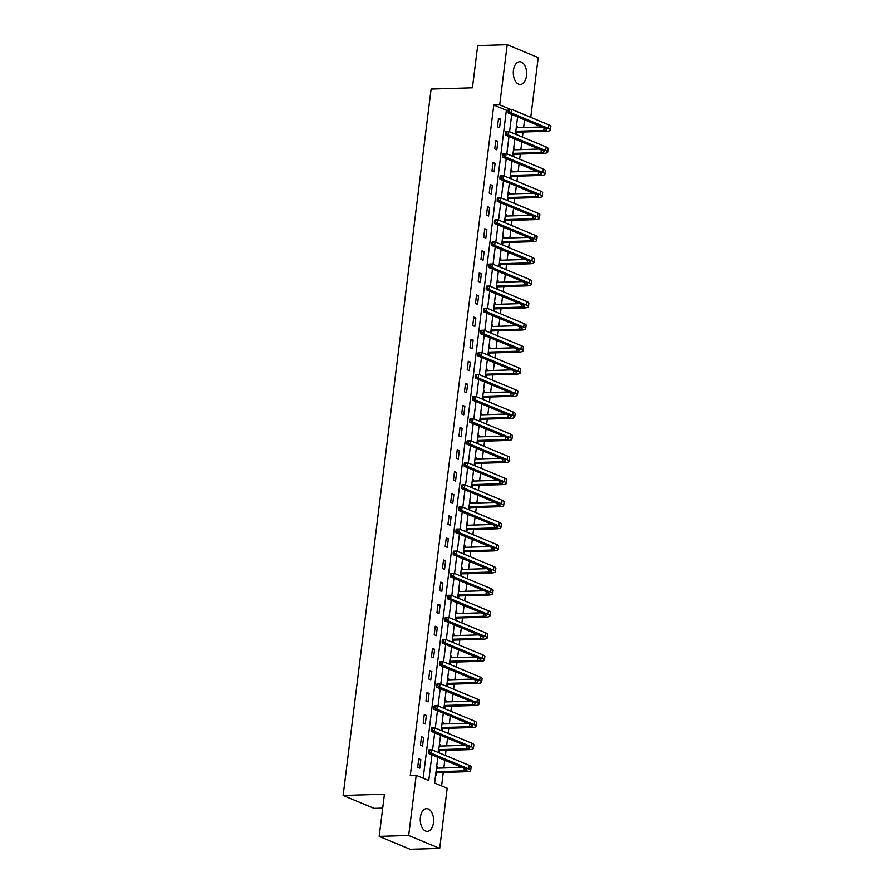 <?xml version="1.0" encoding="UTF-8"?>
<svg xmlns="http://www.w3.org/2000/svg" width="894" height="894" viewBox="0 0 894 894"><rect width="100%" height="100%" fill="white"/><g stroke="black" fill="none" stroke-linecap="round" stroke-linejoin="round"><path stroke-width="1.34" d="M420.392 817.284A11.376 6.671 -91.8 0 1 426.572 808.634A11.376 6.671 -91.8 0 1 433.467 822.726A11.376 6.671 -91.8 0 1 427.276 831.375A11.376 6.671 -91.8 0 1 420.392 817.284M513.424 70.369A11.376 6.671 -91.8 0 1 519.615 61.72A11.376 6.671 -91.8 0 1 526.499 75.811A11.376 6.671 -91.8 0 1 520.308 84.461A11.376 6.671 -91.8 0 1 513.424 70.369M382.699 808.12L374.128 808.377L343.117 795.481L431.109 89.054L472.423 87.791L477.675 45.605L507.189 44.7L538.199 57.607L530.757 117.337M441.602 785.904L443.279 772.45M443.837 767.968L444.799 760.246M445.402 755.452L446.028 750.368M446.587 745.887L447.548 738.165M448.151 733.371L448.788 728.275M449.336 723.805L450.297 716.083M450.9 711.289L451.537 706.193M452.096 701.712L453.057 694.001M453.649 689.207L454.286 684.111M454.845 679.63L455.806 671.908M456.398 667.125L457.035 662.029M457.594 657.548L458.555 649.826M459.147 645.032L459.784 639.948M460.343 635.466L461.304 627.744M461.907 622.95L462.533 617.855M463.092 613.385L464.053 605.663M464.656 600.869L465.282 595.773M465.841 591.292L466.802 583.57M467.406 578.787L468.043 573.691M468.59 569.21L469.562 561.488M470.155 556.694L470.792 551.609M471.35 547.128L472.311 539.406M472.904 534.612L473.541 529.516M474.099 525.046L475.06 517.324M475.653 512.53L476.29 507.434M476.848 502.953L477.809 495.242M478.402 490.448L479.039 485.353M479.597 480.871L480.559 473.149M481.162 468.355L481.788 463.271M482.347 458.79L483.308 451.068M483.911 446.274L484.537 441.178M485.096 436.708L486.057 428.986M486.66 424.192L487.297 419.096M487.856 414.615L488.817 406.904M489.409 402.11L490.046 397.014M490.605 392.533L491.566 384.811M492.158 380.017L492.795 374.932M493.354 370.451L494.315 362.729M494.907 357.935L495.544 352.851M496.103 348.369L497.064 340.648M497.656 335.853L498.293 330.758M498.852 326.276L499.813 318.566M500.416 313.772L501.042 308.676M501.601 304.195L502.562 296.473M503.166 291.69L503.803 286.594M504.35 282.113L505.322 274.391M505.915 269.597L506.552 264.512M507.11 260.031L508.071 252.309M508.664 247.515L509.301 242.419M509.859 237.949L510.82 230.227M511.413 225.433L512.05 220.337M512.608 215.856L513.569 208.134M514.162 203.351L514.799 198.256M515.357 193.774L516.319 186.053M516.922 181.258L517.548 176.174M518.107 171.693L519.068 163.971M519.671 159.177L520.297 154.081M520.856 149.611L521.817 141.889M522.42 137.095L523.057 131.999M523.616 127.518L524.577 119.807M437.814 757.341L434.618 782.999L447.19 788.229L439.703 848.395L408.681 835.488L416.179 775.321L428.751 780.551L431.947 754.905M408.681 835.488L379.179 836.393L410.19 849.3L439.703 848.395M516.475 125.808L517.38 126.177L517.19 127.719M516.341 134.569L516.609 132.379M513.726 147.89L514.631 148.27L514.441 149.801M513.592 156.651L513.86 154.461M510.977 169.972L511.882 170.352L511.692 171.883M510.843 178.733L511.111 176.543M508.228 192.054L509.133 192.433L508.943 193.976M508.094 200.815L508.362 198.636M505.479 214.147L506.384 214.515L506.194 216.057M505.333 222.908L505.613 220.717M502.73 236.228L503.635 236.608L503.445 238.139M502.584 244.99L502.864 242.799M499.969 258.31L500.886 258.69L500.685 260.221M499.835 267.071L500.115 264.881M497.22 280.392L498.126 280.772L497.936 282.314M497.086 289.153L497.355 286.963M494.471 302.474L495.377 302.854L495.187 304.396M494.337 311.246L494.606 309.056M491.722 324.567L492.628 324.935L492.438 326.478M491.588 333.328L491.856 331.138M488.973 346.648L489.878 347.028L489.688 348.559M488.839 355.41L489.107 353.219M486.224 368.73L487.129 369.11L486.939 370.652M486.079 377.491L486.358 375.301M483.475 390.812L484.38 391.192L484.19 392.734M483.33 399.573L483.609 397.394M480.715 412.905L481.631 413.274L481.43 414.816M480.581 421.666L480.849 419.476M477.966 434.987L478.871 435.367L478.681 436.898M477.832 443.748L478.1 441.558M475.217 457.069L476.122 457.449L475.932 458.98M475.083 465.83L475.351 463.64M472.468 479.15L473.373 479.53L473.183 481.073M472.334 487.912L472.602 485.733M469.719 501.243L470.624 501.612L470.434 503.154M469.573 510.005L469.853 507.814M466.97 523.325L467.875 523.705L467.685 525.236M466.824 532.086L467.104 529.896M464.209 545.407L465.126 545.787L464.925 547.318M464.075 554.168L464.355 551.978M461.46 567.489L462.366 567.869L462.176 569.411M461.326 576.25L461.595 574.071M458.711 589.582L459.617 589.951L459.427 591.493M458.577 598.343L458.846 596.153M455.962 611.664L456.868 612.044L456.678 613.575M455.828 620.425L456.096 618.235M453.213 633.745L454.118 634.125L453.928 635.656M453.079 642.507L453.347 640.316M450.464 655.827L451.369 656.207L451.179 657.749M450.319 664.588L450.598 662.398M447.715 677.909L448.62 678.289L448.43 679.831M447.57 686.67L447.849 684.491M444.955 700.002L445.871 700.371L445.67 701.913M444.821 708.763L445.089 706.573M442.206 722.084L443.111 722.464L442.921 723.995M442.072 730.845L442.34 728.655M439.457 744.166L440.362 744.546L440.172 746.088M439.323 752.927L439.591 750.736M436.708 766.247L437.613 766.627L437.423 768.169M435.646 774.74L436.551 775.12L436.842 772.829M423.164 778.227L506.362 110.275L493.79 105.045L410.279 775.511L416.179 775.321M498.528 118.332L497.466 126.825L499.567 127.697L500.618 119.204L498.528 118.332M495.779 140.414L494.717 148.918L496.807 149.79L497.869 141.286L495.779 140.414M493.019 162.507L491.968 171L494.058 171.871L495.12 163.378L493.019 162.507M490.27 184.589L489.219 193.082L491.309 193.953L492.37 185.46L490.27 184.589M487.521 206.67L486.459 215.163L488.56 216.035L489.621 207.542L487.521 206.67M484.772 228.752L483.71 237.245L485.811 238.117L486.872 229.624L484.772 228.752M482.022 250.845L480.961 259.338L483.062 260.21L484.112 251.717L482.022 250.845M479.273 272.927L478.212 281.42L480.313 282.292L481.363 273.799L479.273 272.927M476.524 295.009L475.463 303.502L477.552 304.373L478.614 295.88L476.524 295.009M473.764 317.091L472.714 325.584L474.803 326.455L475.865 317.962L473.764 317.091M471.015 339.184L469.965 347.677L472.054 348.548L473.116 340.055L471.015 339.184M468.266 361.265L467.204 369.758L469.305 370.63L470.367 362.137L468.266 361.265M465.517 383.347L464.455 391.84L466.556 392.712L467.607 384.219L465.517 383.347M462.768 405.429L461.706 413.922L463.807 414.794L464.858 406.301L462.768 405.429M460.019 427.511L458.957 436.015L461.047 436.887L462.109 428.382L460.019 427.511M457.259 449.604L456.208 458.097L458.298 458.968L459.36 450.475L457.259 449.604M454.51 471.686L453.459 480.179L455.549 481.05L456.611 472.557L454.51 471.686M451.761 493.767L450.699 502.26L452.8 503.132L453.861 494.639L451.761 493.767M449.012 515.849L447.95 524.342L450.051 525.214L451.112 516.721L449.012 515.849M446.262 537.942L445.201 546.435L447.302 547.307L448.352 538.814L446.262 537.942M443.513 560.024L442.452 568.517L444.553 569.389L445.603 560.896L443.513 560.024M440.764 582.106L439.703 590.599L441.792 591.47L442.854 582.977L440.764 582.106M438.004 604.188L436.954 612.681L439.043 613.552L440.105 605.059L438.004 604.188M435.255 626.281L434.205 634.774L436.294 635.645L437.356 627.152L435.255 626.281M432.506 648.362L431.444 656.855L433.545 657.727L434.607 649.234L432.506 648.362M429.757 670.444L428.695 678.937L430.796 679.809L431.847 671.316L429.757 670.444M427.008 692.526L425.946 701.019L428.047 701.891L429.098 693.398L427.008 692.526M424.259 714.608L423.197 723.112L425.287 723.984L426.349 715.479L424.259 714.608M421.499 736.701L420.448 745.194L422.538 746.065L423.6 737.572L421.499 736.701M418.75 758.782L417.699 767.275L419.789 768.147L420.851 759.654L418.75 758.782M379.179 836.393L384.431 794.207L343.117 795.481M493.79 105.045L499.69 104.866L507.189 44.7M510.597 109.403L499.69 104.866M432.551 750.111L434.696 732.823M435.3 728.029L437.445 710.73M438.049 705.947L440.206 688.648M440.798 683.854L442.955 666.566M443.547 661.772L445.704 644.485M446.296 639.691L448.453 622.392M449.045 617.609L451.202 600.31M451.805 595.516L453.951 578.228M454.554 573.434L456.711 556.146M457.303 551.352L459.46 534.053M460.052 529.27L462.209 511.971M462.801 507.177L464.958 489.89M465.55 485.096L467.707 467.808M468.311 463.014L470.456 445.726M471.06 440.932L473.205 423.633M473.809 418.839L475.966 401.551M476.558 396.757L478.715 379.469M479.307 374.675L481.464 357.388M482.056 352.594L484.213 335.295M484.805 330.512L486.962 313.213M487.565 308.419L489.711 291.131M490.314 286.337L492.46 269.049M493.063 264.255L495.22 246.956M495.812 242.173L497.969 224.875M498.561 220.08L500.718 202.793M501.31 197.999L503.467 180.711M504.071 175.917L506.216 158.629M506.82 153.835L508.965 136.536M509.569 131.742L511.726 114.454M517.592 116.902L515.436 134.189M514.832 138.983L512.687 156.271M512.083 161.065L509.938 178.353M509.334 183.147L507.177 200.446M506.585 205.229L504.428 222.528M503.836 227.322L501.679 244.61M501.087 249.404L498.93 266.691M498.338 271.485L496.181 288.784M495.578 293.567L493.432 310.866M492.829 315.66L490.683 332.948M490.08 337.742L487.923 355.03M487.331 359.824L485.174 377.112M484.582 381.906L482.425 399.205M481.832 403.999L479.676 421.286M479.072 426.08L476.927 443.368M476.323 448.162L474.178 465.45M473.574 470.244L471.417 487.543M470.825 492.326L468.668 509.625M468.076 514.419L465.919 531.707M465.327 536.501L463.17 553.788M462.578 558.582L460.421 575.881M459.818 580.664L457.672 597.963M457.069 602.757L454.923 620.045M454.32 624.839L452.163 642.127M451.571 646.921L449.414 664.208M448.822 669.003L446.665 686.301M446.072 691.096L443.916 708.383M443.323 713.177L441.167 730.465M440.563 735.259L438.418 752.547M506.362 110.275L508.317 110.219M498.405 119.271L500.618 119.204M516.43 126.21L517.38 126.177M513.681 148.292L514.631 148.27M495.656 141.364L497.869 141.286M510.932 170.374L511.882 170.352M492.907 163.446L495.12 163.378M508.172 192.467L509.133 192.433M490.158 185.527L492.37 185.46M505.423 214.549L506.384 214.515M487.409 207.609L489.621 207.542M502.674 236.631L503.635 236.608M484.66 229.691L486.872 229.624M499.925 258.712L500.886 258.69M481.9 251.784L484.112 251.717M497.176 280.805L498.126 280.772M479.15 273.866L481.363 273.799M494.427 302.887L495.377 302.854M476.401 295.948L478.614 295.88M491.666 324.969L492.628 324.935M473.652 318.029L475.865 317.962M488.917 347.051L489.878 347.028M470.903 340.122L473.116 340.055M486.168 369.144L487.129 369.11M468.154 362.204L470.367 362.137M483.419 391.226L484.38 391.192M465.394 384.286L467.607 384.219M480.67 413.307L481.631 413.274M462.645 406.368L464.858 406.301M477.921 435.389L478.871 435.367M459.896 428.461L462.109 428.382M475.172 457.482L476.122 457.449M457.147 450.542L459.36 450.475M472.412 479.564L473.373 479.53M454.398 472.624L456.611 472.557M469.663 501.646L470.624 501.612M451.649 494.706L453.861 494.639M466.914 523.728L467.875 523.705M448.9 516.788L451.112 516.721M464.165 545.809L465.126 545.787M446.14 538.881L448.352 538.814M461.416 567.902L462.366 567.869M443.39 560.963L445.603 560.896M458.667 589.984L459.617 589.951M440.641 583.044L442.854 582.977M455.906 612.066L456.868 612.044M437.892 605.126L440.105 605.059M453.157 634.148L454.118 634.125M435.143 627.219L437.356 627.152M450.408 656.241L451.369 656.207M432.394 649.301L434.607 649.234M447.659 678.322L448.62 678.289M429.634 671.383L431.847 671.316M444.91 700.404L445.871 700.371M426.885 693.465L429.098 693.398M442.161 722.486L443.111 722.464M424.136 715.558L426.349 715.479M439.412 744.579L440.362 744.546M421.387 737.639L423.6 737.572M436.652 766.661L437.613 766.627M418.638 759.721L420.851 759.654M508.328 110.04L508.161 111.459L509.334 111.426L509.513 110.007L508.328 110.04L508.675 109.459L511.625 109.37L511.178 112.912L548.435 128.412A10.94 2.269 7.1 0 1 550.447 130.032A10.94 2.269 7.1 0 1 545.876 131.306L517.011 132.189L515.603 132.871M516.24 127.753L541.786 126.97M515.793 131.284L543.775 130.435A7.297 1.52 -172.9 0 0 546.826 129.585A7.297 1.52 -172.9 0 0 545.485 128.501L508.228 113.002L508.161 111.459M509.513 110.007L511.625 109.37L548.882 124.881A10.94 2.269 7.1 0 1 550.883 126.501L550.447 130.032M509.334 111.426L511.178 112.912L508.228 113.002M515.749 131.664L517.011 132.189M505.579 132.133L505.412 133.541L506.585 133.508L506.764 132.088L505.579 132.133L505.915 131.552L508.876 131.463L508.429 134.994L545.686 150.494A10.94 2.269 7.1 0 1 547.687 152.125A10.94 2.269 7.1 0 1 543.127 153.388L514.251 154.271L512.843 154.953M513.491 149.834L539.037 149.052M513.044 153.377L541.026 152.516A7.297 1.52 -172.9 0 0 544.077 151.667A7.297 1.52 -172.9 0 0 542.736 150.594L505.479 135.083L505.412 133.541M506.764 132.088L508.876 131.463L546.133 146.962A10.94 2.269 7.1 0 1 548.134 148.583L547.687 152.125M506.585 133.508L508.429 134.994L505.479 135.083M513 153.746L514.251 154.271M502.83 154.215L502.651 155.634L503.836 155.59L504.015 154.181L502.83 154.215L503.166 153.634L506.116 153.544L505.68 157.076L542.937 172.587A10.94 2.269 7.1 0 1 544.938 174.207A10.94 2.269 7.1 0 1 540.378 175.47L511.502 176.353L510.094 177.034M510.731 171.916L536.288 171.134M510.295 175.459L538.277 174.598A7.297 1.52 -172.9 0 0 541.317 173.76A7.297 1.52 -172.9 0 0 539.987 172.676L502.73 157.176L502.651 155.634M504.015 154.181L506.116 153.544L543.384 169.044A10.94 2.269 7.1 0 1 545.385 170.665L544.938 174.207M503.836 155.59L505.68 157.076L502.73 157.176M510.25 175.827L511.502 176.353M500.081 176.297L499.902 177.716L501.087 177.682L501.266 176.263L500.081 176.297L500.416 175.716L503.367 175.626L502.931 179.169L540.188 194.668A10.94 2.269 7.1 0 1 542.189 196.289A10.94 2.269 7.1 0 1 537.618 197.552L508.753 198.434L507.345 199.127M507.982 193.998L533.539 193.216M507.546 197.54L535.528 196.68A7.297 1.52 -172.9 0 0 538.568 195.842A7.297 1.52 -172.9 0 0 537.238 194.758L499.981 179.258L499.902 177.716M501.266 176.263L503.367 175.626L540.624 191.126A10.94 2.269 7.1 0 1 542.636 192.746L542.189 196.289M501.087 177.682L502.931 179.169L499.981 179.258M507.501 197.92L508.753 198.434M497.332 198.379L497.153 199.798L498.338 199.764L498.506 198.345L497.332 198.379L497.667 197.797L500.618 197.708L500.182 201.251L537.439 216.75A10.94 2.269 7.1 0 1 539.44 218.371A10.94 2.269 7.1 0 1 534.869 219.645L506.004 220.527L504.596 221.209M505.233 216.091L530.79 215.298M504.797 219.622L532.779 218.762A7.297 1.52 -172.9 0 0 535.819 217.924A7.297 1.52 -172.9 0 0 534.489 216.84L497.232 201.34L497.153 199.798M498.506 198.345L500.618 197.708L537.875 213.208A10.94 2.269 7.1 0 1 539.875 214.839L539.44 218.371M498.338 199.764L500.182 201.251L497.232 201.34M504.741 220.002L506.004 220.527M494.583 220.472L494.404 221.88L495.589 221.846L495.757 220.427L494.583 220.472L494.918 219.89L497.869 219.79L497.422 223.332L534.69 238.832A10.94 2.269 7.1 0 1 536.691 240.464A10.94 2.269 7.1 0 1 532.12 241.726L503.255 242.609L501.847 243.291M502.484 238.173L528.03 237.391M502.037 241.704L530.03 240.855A7.297 1.52 -172.9 0 0 533.07 240.005A7.297 1.52 -172.9 0 0 531.74 238.922L494.471 223.422L494.404 221.88M495.757 220.427L497.869 219.79L535.126 235.301A10.94 2.269 7.1 0 1 537.126 236.921L536.691 240.464M495.589 221.846L497.422 223.332L494.471 223.422M501.992 242.084L503.255 242.609M491.834 242.553L491.655 243.961L492.829 243.928L493.007 242.52L491.834 242.553L492.169 241.972L495.12 241.883L494.673 245.414L531.941 260.925A10.94 2.269 7.1 0 1 533.942 262.545A10.94 2.269 7.1 0 1 529.371 263.808L500.506 264.691L499.098 265.373M499.735 260.255L525.281 259.472M499.288 263.797L527.27 262.937A7.297 1.52 -172.9 0 0 530.321 262.098A7.297 1.52 -172.9 0 0 528.98 261.014L491.722 245.504L491.655 243.961M493.007 242.52L495.12 241.883L532.377 257.383A10.94 2.269 7.1 0 1 534.377 259.003L533.942 262.545M492.829 243.928L494.673 245.414L491.722 245.504M499.243 264.166L500.506 264.691M489.074 264.635L488.906 266.054L490.08 266.01L490.258 264.602L489.074 264.635L489.42 264.054L492.37 263.965L491.923 267.507L529.181 283.007A10.94 2.269 7.1 0 1 531.181 284.627A10.94 2.269 7.1 0 1 526.622 285.89L497.757 286.773L496.349 287.466M496.986 282.336L522.532 281.554M496.539 285.879L524.521 285.018A7.297 1.52 -172.9 0 0 527.572 284.18A7.297 1.52 -172.9 0 0 526.231 283.096L488.973 267.597L488.906 266.054M490.258 264.602L492.37 263.965L529.628 279.464A10.94 2.269 7.1 0 1 531.628 281.085L531.181 284.627M490.08 266.01L491.923 267.507L488.973 267.597M496.494 286.259L497.757 286.773M486.325 286.717L486.146 288.136L487.331 288.103L487.509 286.683L486.325 286.717L486.66 286.136L489.61 286.046L489.174 289.589L526.432 305.089A10.94 2.269 7.1 0 1 528.432 306.709A10.94 2.269 7.1 0 1 523.873 307.972L494.997 308.866L493.589 309.547M494.226 304.418L519.783 303.636M493.79 307.961L521.772 307.1A7.297 1.52 -172.9 0 0 524.823 306.262A7.297 1.52 -172.9 0 0 523.482 305.178L486.224 289.678L486.146 288.136M487.509 286.683L489.61 286.046L526.879 301.546A10.94 2.269 7.1 0 1 528.879 303.178L528.432 306.709M487.331 288.103L489.174 289.589L486.224 289.678M493.745 308.341L494.997 308.866M483.576 308.799L483.397 310.218L484.582 310.184L484.76 308.765L483.576 308.799L483.911 308.218L486.861 308.128L486.425 311.671L523.683 327.17A10.94 2.269 7.1 0 1 525.683 328.802A10.94 2.269 7.1 0 1 521.113 330.065L492.248 330.948L490.84 331.629M491.476 326.511L517.034 325.729M491.041 330.042L519.023 329.193A7.297 1.52 -172.9 0 0 522.062 328.344A7.297 1.52 -172.9 0 0 520.733 327.26L483.475 311.76L483.397 310.218M484.76 308.765L486.861 308.128L524.13 323.639A10.94 2.269 7.1 0 1 526.13 325.26L525.683 328.802M484.582 310.184L486.425 311.671L483.475 311.76M490.996 330.422L492.248 330.948M480.827 330.892L480.648 332.3L481.832 332.266L482.011 330.847L480.827 330.892L481.162 330.311L484.112 330.221L483.676 333.753L520.934 349.263A10.94 2.269 7.1 0 1 522.934 350.884A10.94 2.269 7.1 0 1 518.364 352.147L489.499 353.029L488.09 353.711M488.727 348.593L514.285 347.811M488.292 352.135L516.274 351.275A7.297 1.52 -172.9 0 0 519.313 350.426A7.297 1.52 -172.9 0 0 517.984 349.353L480.726 333.842L480.648 332.3M482.011 330.847L484.112 330.221L521.37 345.721A10.94 2.269 7.1 0 1 523.37 347.341L522.934 350.884M481.832 332.266L483.676 333.753L480.726 333.842M488.247 352.504L489.499 353.029M478.078 352.974L477.899 354.393L479.083 354.348L479.251 352.94L478.078 352.974L478.413 352.392L481.363 352.303L480.927 355.846L518.185 371.345A10.94 2.269 7.1 0 1 520.185 372.966A10.94 2.269 7.1 0 1 515.614 374.228L486.749 375.111L485.341 375.804M485.978 370.675L511.524 369.892M485.543 374.217L513.525 373.357A7.297 1.52 -172.9 0 0 516.564 372.519A7.297 1.52 -172.9 0 0 515.235 371.435L477.966 355.935L477.899 354.393M479.251 352.94L481.363 352.303L518.621 367.803A10.94 2.269 7.1 0 1 520.621 369.423L520.185 372.966M479.083 354.348L480.927 355.846L477.966 355.935M485.487 374.597L486.749 375.111M475.329 375.055L475.15 376.475L476.323 376.441L476.502 375.022L475.329 375.055L475.664 374.474L478.614 374.385L478.167 377.927L515.436 393.427A10.94 2.269 7.1 0 1 517.436 395.047A10.94 2.269 7.1 0 1 512.865 396.31L484 397.204L482.592 397.886M483.229 392.757L508.775 391.974M482.782 396.299L510.765 395.439A7.297 1.52 -172.9 0 0 513.815 394.6A7.297 1.52 -172.9 0 0 512.486 393.516L475.217 378.017L475.15 376.475M476.502 375.022L478.614 374.385L515.872 389.885A10.94 2.269 7.1 0 1 517.872 391.516L517.436 395.047M476.323 376.441L478.167 377.927L475.217 378.017M482.738 396.679L484 397.204M472.568 397.137L472.401 398.556L473.574 398.523L473.753 397.104L472.568 397.137L472.915 396.556L475.865 396.467L475.418 400.009L512.675 415.509A10.94 2.269 7.1 0 1 514.687 417.14A10.94 2.269 7.1 0 1 510.116 418.403L481.251 419.286L479.843 419.968M480.48 414.85L506.026 414.067M480.033 418.381L508.015 417.532A7.297 1.52 -172.9 0 0 511.066 416.682A7.297 1.52 -172.9 0 0 509.725 415.598L472.468 400.099L472.401 398.556M473.753 397.104L475.865 396.467L513.122 411.978A10.94 2.269 7.1 0 1 515.123 413.598L514.687 417.14M473.574 398.523L475.418 400.009L472.468 400.099M479.989 418.761L481.251 419.286M469.819 419.23L469.652 420.638L470.825 420.605L471.004 419.185L469.819 419.23L470.155 418.649L473.116 418.56L472.669 422.091L509.926 437.591A10.94 2.269 7.1 0 1 511.927 439.222A10.94 2.269 7.1 0 1 507.367 440.485L478.491 441.368L477.083 442.049M477.731 436.931L503.277 436.149M477.284 440.474L505.266 439.613A7.297 1.52 -172.9 0 0 508.317 438.764A7.297 1.52 -172.9 0 0 506.976 437.691L469.719 422.18L469.652 420.638M471.004 419.185L473.116 418.56L510.373 434.059A10.94 2.269 7.1 0 1 512.374 435.68L511.927 439.222M470.825 420.605L472.669 422.091L469.719 422.18M477.24 440.843L478.491 441.368M467.07 441.312L466.892 442.731L468.076 442.686L468.255 441.278L467.07 441.312L467.406 440.731L470.356 440.641L469.92 444.173L507.177 459.684A10.94 2.269 7.1 0 1 509.178 461.304A10.94 2.269 7.1 0 1 504.618 462.567L475.742 463.45L474.334 464.131M474.971 459.013L500.528 458.231M474.535 462.556L502.517 461.695A7.297 1.52 -172.9 0 0 505.557 460.857A7.297 1.52 -172.9 0 0 504.227 459.773L466.97 444.273L466.892 442.731M468.255 441.278L470.356 440.641L507.624 456.141A10.94 2.269 7.1 0 1 509.625 457.762L509.178 461.304M468.076 442.686L469.92 444.173L466.97 444.273M474.49 462.924L475.742 463.45M464.321 463.394L464.142 464.813L465.327 464.779L465.506 463.36L464.321 463.394L464.656 462.813L467.607 462.723L467.171 466.266L504.428 481.765A10.94 2.269 7.1 0 1 506.429 483.386A10.94 2.269 7.1 0 1 501.858 484.649L472.993 485.531L471.585 486.224M472.222 481.095L497.779 480.313M471.786 484.637L499.768 483.777A7.297 1.52 -172.9 0 0 502.808 482.939A7.297 1.52 -172.9 0 0 501.478 481.855L464.221 466.355L464.142 464.813M465.506 463.36L467.607 462.723L504.864 478.223A10.94 2.269 7.1 0 1 506.876 479.854L506.429 483.386M465.327 464.779L467.171 466.266L464.221 466.355M471.741 485.017L472.993 485.531M461.572 485.476L461.393 486.895L462.578 486.861L462.746 485.442L461.572 485.476L461.907 484.894L464.858 484.805L464.422 488.347L501.679 503.847A10.94 2.269 7.1 0 1 503.68 505.468A10.94 2.269 7.1 0 1 499.109 506.742L470.244 507.624L468.836 508.306M469.473 503.188L495.03 502.394M469.037 506.719L497.019 505.87A7.297 1.52 -172.9 0 0 500.059 505.021A7.297 1.52 -172.9 0 0 498.729 503.937L461.472 488.437L461.393 486.895M462.746 485.442L464.858 484.805L502.115 500.305A10.94 2.269 7.1 0 1 504.115 501.936L503.68 505.468M462.578 486.861L464.422 488.347L461.472 488.437M468.981 507.099L470.244 507.624M458.823 507.568L458.644 508.977L459.829 508.943L459.997 507.524L458.823 507.568L459.158 506.987L462.109 506.887L461.662 510.429L498.93 525.929A10.94 2.269 7.1 0 1 500.931 527.561A10.94 2.269 7.1 0 1 496.36 528.823L467.495 529.706L466.087 530.388M466.724 525.27L492.27 524.487M466.277 528.812L494.27 527.952A7.297 1.52 -172.9 0 0 497.31 527.102A7.297 1.52 -172.9 0 0 495.98 526.03L458.711 510.519L458.644 508.977M459.997 507.524L462.109 506.887L499.366 522.398A10.94 2.269 7.1 0 1 501.366 524.018L500.931 527.561M459.829 508.943L461.662 510.429L458.711 510.519M466.232 529.181L467.495 529.706M456.074 529.65L455.895 531.07L457.069 531.025L457.247 529.617L456.074 529.65L456.409 529.069L459.36 528.98L458.913 532.511L496.181 548.022A10.94 2.269 7.1 0 1 498.181 549.642A10.94 2.269 7.1 0 1 493.611 550.905L464.746 551.788L463.338 552.47M463.975 547.351L489.521 546.569M463.528 550.894L491.51 550.034A7.297 1.52 -172.9 0 0 494.561 549.195A7.297 1.52 -172.9 0 0 493.22 548.111L455.962 532.612L455.895 531.07M457.247 529.617L459.36 528.98L496.617 544.48A10.94 2.269 7.1 0 1 498.617 546.1L498.181 549.642M457.069 531.025L458.913 532.511L455.962 532.612M463.483 551.263L464.746 551.788M453.314 551.732L453.146 553.151L454.32 553.107L454.498 551.699L453.314 551.732L453.66 551.151L456.611 551.062L456.163 554.604L493.421 570.104A10.94 2.269 7.1 0 1 495.421 571.724A10.94 2.269 7.1 0 1 490.862 572.987L461.997 573.87L460.589 574.563M461.226 569.433L486.772 568.651M460.779 572.976L488.761 572.115A7.297 1.52 -172.9 0 0 491.812 571.277A7.297 1.52 -172.9 0 0 490.471 570.193L453.213 554.693L453.146 553.151M454.498 551.699L456.611 551.062L493.868 566.561A10.94 2.269 7.1 0 1 495.868 568.182L495.421 571.724M454.32 553.107L456.163 554.604L453.213 554.693M460.734 573.356L461.997 573.87M450.565 573.814L450.386 575.233L451.571 575.2L451.749 573.78L450.565 573.814L450.9 573.233L453.85 573.143L453.414 576.686L490.672 592.186A10.94 2.269 7.1 0 1 492.672 593.806A10.94 2.269 7.1 0 1 488.113 595.069L459.237 595.963L457.829 596.644M458.466 591.526L484.023 590.733M458.03 595.058L486.012 594.197A7.297 1.52 -172.9 0 0 489.063 593.359A7.297 1.52 -172.9 0 0 487.722 592.275L450.464 576.775L450.386 575.233M451.749 573.78L453.85 573.143L491.119 588.643A10.94 2.269 7.1 0 1 493.119 590.275L492.672 593.806M451.571 575.2L453.414 576.686L450.464 576.775M457.985 595.438L459.237 595.963M447.816 595.907L447.637 597.315L448.822 597.281L449 595.862L447.816 595.907L448.151 595.326L451.101 595.225L450.665 598.768L487.923 614.267A10.94 2.269 7.1 0 1 489.923 615.899A10.94 2.269 7.1 0 1 485.353 617.162L456.488 618.045L455.08 618.726M455.716 613.608L481.274 612.826M455.281 617.139L483.263 616.29A7.297 1.52 -172.9 0 0 486.302 615.441A7.297 1.52 -172.9 0 0 484.973 614.357L447.715 598.857L447.637 597.315M449 595.862L451.101 595.225L488.37 610.736A10.94 2.269 7.1 0 1 490.37 612.356L489.923 615.899M448.822 597.281L450.665 598.768L447.715 598.857M455.236 617.519L456.488 618.045M445.067 617.989L444.888 619.397L446.072 619.363L446.251 617.955L445.067 617.989L445.402 617.408L448.352 617.318L447.916 620.849L485.174 636.36A10.94 2.269 7.1 0 1 487.174 637.981A10.94 2.269 7.1 0 1 482.604 639.244L453.739 640.126L452.33 640.808M452.967 635.69L478.525 634.908M452.532 639.232L480.514 638.372A7.297 1.52 -172.9 0 0 483.553 637.534A7.297 1.52 -172.9 0 0 482.224 636.45L444.966 620.939L444.888 619.397M446.251 617.955L448.352 617.318L485.61 632.818A10.94 2.269 7.1 0 1 487.61 634.438L487.174 637.981M446.072 619.363L447.916 620.849L444.966 620.939M452.487 639.601L453.739 640.126M442.318 640.07L442.139 641.49L443.323 641.445L443.491 640.037L442.318 640.07L442.653 639.489L445.603 639.4L445.167 642.942L482.425 658.442A10.94 2.269 7.1 0 1 484.425 660.063A10.94 2.269 7.1 0 1 479.854 661.325L450.989 662.208L449.581 662.901M450.218 657.772L475.764 656.989M449.783 661.314L477.765 660.454A7.297 1.52 -172.9 0 0 480.804 659.616A7.297 1.52 -172.9 0 0 479.475 658.532L442.206 643.032L442.139 641.49M443.491 640.037L445.603 639.4L482.861 654.9A10.94 2.269 7.1 0 1 484.861 656.52L484.425 660.063M443.323 641.445L445.167 642.942L442.206 643.032M449.727 661.694L450.989 662.208M439.569 662.152L439.39 663.571L440.563 663.538L440.742 662.119L439.569 662.152L439.904 661.571L442.854 661.482L442.407 665.024L479.676 680.524A10.94 2.269 7.1 0 1 481.676 682.144A10.94 2.269 7.1 0 1 477.105 683.407L448.24 684.301L446.832 684.983M447.469 679.853L473.015 679.071M447.022 683.396L475.005 682.535A7.297 1.52 -172.9 0 0 478.055 681.697A7.297 1.52 -172.9 0 0 476.726 680.613L439.457 665.114L439.39 663.571M440.742 662.119L442.854 661.482L480.112 676.981A10.94 2.269 7.1 0 1 482.112 678.613L481.676 682.144M440.563 663.538L442.407 665.024L439.457 665.114M446.978 683.776L448.24 684.301M436.808 684.234L436.641 685.653L437.814 685.62L437.993 684.201L436.808 684.234L437.155 683.653L440.105 683.564L439.658 687.106L476.915 702.606A10.94 2.269 7.1 0 1 478.927 704.237A10.94 2.269 7.1 0 1 474.356 705.5L445.491 706.383L444.083 707.065M444.72 701.946L470.266 701.164M444.273 705.478L472.255 704.628A7.297 1.52 -172.9 0 0 475.306 703.779A7.297 1.52 -172.9 0 0 473.965 702.695L436.708 687.195L436.641 685.653M437.993 684.201L440.105 683.564L477.362 699.074A10.94 2.269 7.1 0 1 479.363 700.695L478.927 704.237M437.814 685.62L439.658 687.106L436.708 687.195M444.229 705.858L445.491 706.383M434.059 706.327L433.892 707.735L435.065 707.702L435.244 706.282L434.059 706.327L434.395 705.746L437.356 705.657L436.909 709.188L474.166 724.688A10.94 2.269 7.1 0 1 476.167 726.319A10.94 2.269 7.1 0 1 471.607 727.582L442.731 728.465L441.323 729.146M441.971 724.028L467.517 723.246M441.524 727.571L469.506 726.71A7.297 1.52 -172.9 0 0 472.557 725.861A7.297 1.52 -172.9 0 0 471.216 724.788L433.959 709.277L433.892 707.735M435.244 706.282L437.356 705.657L474.613 721.156A10.94 2.269 7.1 0 1 476.614 722.777L476.167 726.319M435.065 707.702L436.909 709.188L433.959 709.277M441.48 727.939L442.731 728.465M431.31 728.409L431.132 729.828L432.316 729.783L432.495 728.375L431.31 728.409L431.646 727.828L434.596 727.738L434.16 731.281L471.417 746.781A10.94 2.269 7.1 0 1 473.418 748.401A10.94 2.269 7.1 0 1 468.858 749.664L439.982 750.547L438.574 751.228M439.211 746.11L464.768 745.328M438.775 749.653L466.757 748.792A7.297 1.52 -172.9 0 0 469.797 747.954A7.297 1.52 -172.9 0 0 468.467 746.87L431.21 731.37L431.132 729.828M432.495 728.375L434.596 727.738L471.864 743.238A10.94 2.269 7.1 0 1 473.865 744.858L473.418 748.401M432.316 729.783L434.16 731.281L431.21 731.37M438.731 750.021L439.982 750.547M428.561 750.491L428.382 751.91L429.567 751.876L429.746 750.457L428.561 750.491L428.897 749.91L431.847 749.82L431.411 753.363L468.668 768.862A10.94 2.269 7.1 0 1 470.669 770.483A10.94 2.269 7.1 0 1 466.098 771.745L437.233 772.639L435.825 773.321M436.462 768.192L462.019 767.41M436.026 771.734L464.008 770.874A7.297 1.52 -172.9 0 0 467.048 770.036A7.297 1.52 -172.9 0 0 465.718 768.952L428.461 753.452L428.382 751.91M429.746 750.457L431.847 749.82L469.104 765.32A10.94 2.269 7.1 0 1 471.116 766.951L470.669 770.483M429.567 751.876L431.411 753.363L428.461 753.452M435.981 772.114L437.233 772.639M544.088 127.92L543.775 130.435M548.882 124.881L548.435 128.412M541.339 150.002L541.026 152.516M546.133 146.962L545.686 150.494M538.59 172.095L538.277 174.598M543.384 169.044L542.937 172.587M535.841 194.177L535.528 196.68M540.624 191.126L540.188 194.668M533.092 216.259L532.779 218.762M537.875 213.208L537.439 216.75M530.332 238.34L530.03 240.855M535.126 235.301L534.69 238.832M527.583 260.433L527.27 262.937M532.377 257.383L531.941 260.925M524.834 282.515L524.521 285.018M529.628 279.464L529.181 283.007M522.085 304.597L521.772 307.1M526.879 301.546L526.432 305.089M519.336 326.679L519.023 329.193M524.13 323.639L523.683 327.17M516.587 348.772L516.274 351.275M521.37 345.721L520.934 349.263M513.838 370.854L513.525 373.357M518.621 367.803L518.185 371.345M511.077 392.935L510.765 395.439M515.872 389.885L515.436 393.427M508.328 415.017L508.015 417.532M513.122 411.978L512.675 415.509M505.579 437.11L505.266 439.613M510.373 434.059L509.926 437.591M502.83 459.192L502.517 461.695M507.624 456.141L507.177 459.684M500.081 481.274L499.768 483.777M504.864 478.223L504.428 481.765M497.332 503.356L497.019 505.87M502.115 500.305L501.679 503.847M494.572 525.437L494.27 527.952M499.366 522.398L498.93 525.929M491.823 547.53L491.51 550.034M496.617 544.48L496.181 548.022M489.074 569.612L488.761 572.115M493.868 566.561L493.421 570.104M486.325 591.694L486.012 594.197M491.119 588.643L490.672 592.186M483.576 613.776L483.263 616.29M488.37 610.736L487.923 614.267M480.827 635.869L480.514 638.372M485.61 632.818L485.174 636.36M478.078 657.95L477.765 660.454M482.861 654.9L482.425 658.442M475.317 680.032L475.005 682.535M480.112 676.981L479.676 680.524M472.568 702.114L472.255 704.628M477.362 699.074L476.915 702.606M469.819 724.207L469.506 726.71M474.613 721.156L474.166 724.688M467.07 746.289L466.757 748.792M471.864 743.238L471.417 746.781M464.321 768.371L464.008 770.874M469.104 765.32L468.668 768.862"/></g></svg>
